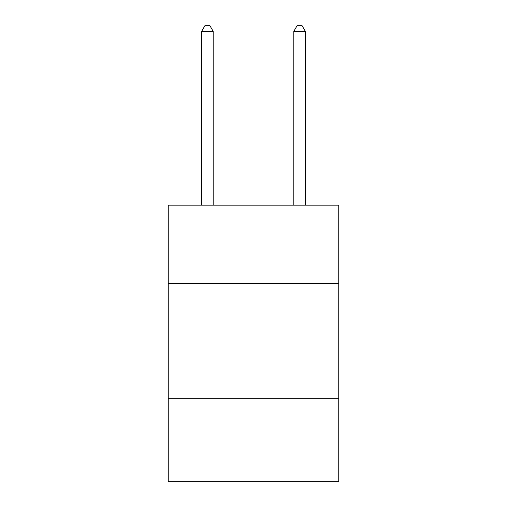 <?xml version="1.0" encoding="UTF-8"?>
<svg xmlns="http://www.w3.org/2000/svg" width="507" height="507" viewBox="0 0 507 507"><rect width="100%" height="100%" fill="white"/><g stroke="black" fill="none" stroke-linecap="round" stroke-linejoin="round"><path stroke-width="0.76" d="M338.752 283.502L338.752 205.158L168.248 205.158L168.248 283.502L338.752 283.502L338.752 481.65L168.248 481.65L168.248 283.502M338.752 398.705L168.248 398.705M213.181 205.158L213.181 31.339L201.659 31.339L201.659 205.158M201.659 31.339L205.113 25.35L209.721 25.35L213.181 31.339M305.341 205.158L305.341 31.339L293.819 31.339L293.819 205.158M293.819 31.339L297.279 25.35L301.887 25.35L305.341 31.339"/></g></svg>
